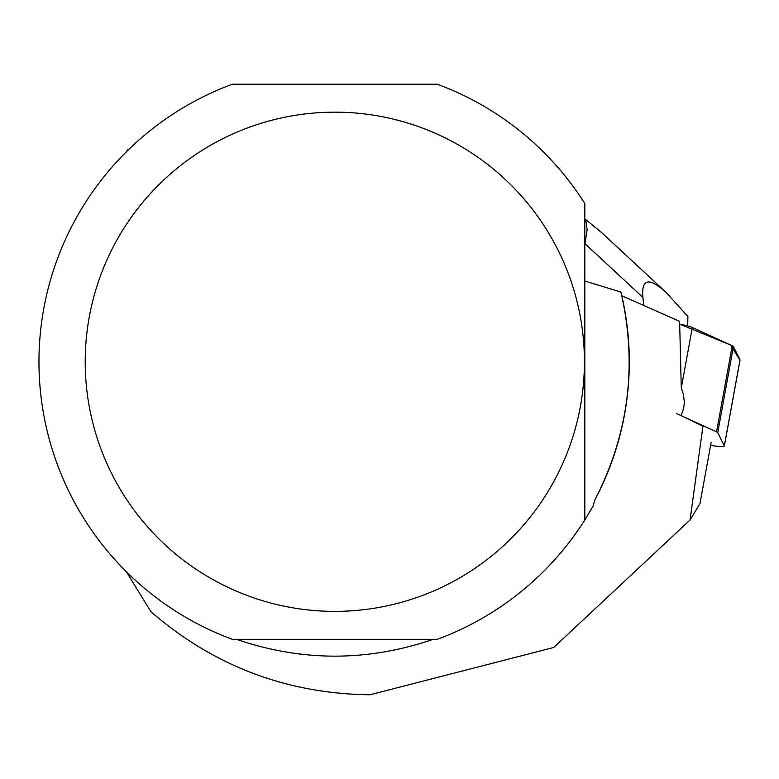 <?xml version="1.0" encoding="UTF-8"?>
<svg xmlns="http://www.w3.org/2000/svg" width="779" height="779" viewBox="0 0 779 779"><rect width="100%" height="100%" fill="white"/><g stroke="black" fill="none" stroke-linecap="round" stroke-linejoin="round"><path stroke-width="1.17" d="M679.785 324.191A14.684 1.743 10.3 0 1 692.327 327.492L732.241 345.749A14.684 1.743 10.3 0 1 733.438 346.567L740.021 359.84A14.684 1.743 10.3 0 1 740.05 359.995A14.684 1.743 10.3 0 1 739.962 360.141L730.634 345.019L679.785 324.191M710.594 445.335A14.684 1.743 -169.7 0 0 724.343 446.075A14.684 1.743 -169.7 0 0 724.324 445.919L717.741 432.647A14.684 1.743 -169.7 0 0 716.544 431.839L676.62 413.581M584.815 281.053L620.912 292.028C637.611 364.718 628.838 434.185 594.601 500.439A294.481 294.481 0 0 0 621.798 295.738L679.609 321.347L681.274 388.059L683.368 394.155L684.351 402.149L683.728 408.011L681.089 415.567M711.091 442.628L699.951 503.682L690.048 519.992L553.703 647.485L369.976 694.79C286.838 693.748 213.816 666.055 150.912 611.729L126.325 571.689M126.325 151.847L127.113 150.415A296.332 296.332 0 0 1 127.59 149.938L128.973 149.247M690.048 519.992L702.95 426.23L682.764 416.385M232.366 639.325A295.864 295.864 0 0 1 232.366 84.21L437.272 84.21A295.864 295.864 0 0 1 584.815 203.543L584.815 519.992A295.864 295.864 0 0 1 437.272 639.325L232.366 639.325M236.446 639.325C302.028 661.751 367.61 661.751 433.192 639.325M594.601 500.439L593.209 505.883L584.815 519.992M85.213 361.768A249.601 249.601 0 0 1 404.301 122.03A249.601 249.601 0 0 1 545.728 495.249A249.601 249.601 0 0 1 85.213 361.768M601.641 232.609L585.837 219.659L587.132 229.854L584.971 243.671L642.889 297.432L643.775 305.349M642.889 297.432C641.224 278.668 648.965 277.003 666.113 292.446L687.935 316.517L687.643 325.934M692.327 327.492L681.274 388.059M716.544 431.839L732.241 345.749M724.324 445.919L740.021 359.84M733.438 346.567L717.741 432.647M724.343 446.075L740.05 359.995M600.96 231.976L666.113 292.446"/></g></svg>
